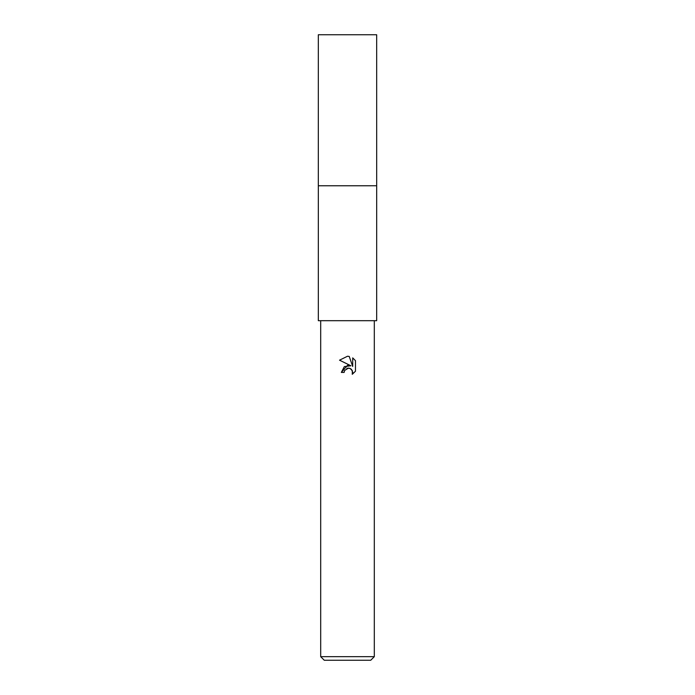 <?xml version="1.0" encoding="UTF-8"?>
<svg xmlns="http://www.w3.org/2000/svg" width="695" height="695" viewBox="0 0 695 695"><rect width="100%" height="100%" fill="white"/><g stroke="black" fill="none" stroke-linecap="round" stroke-linejoin="round"><path stroke-width="1.04" d="M347.5 185.774L376.681 185.765L376.673 320.69L318.327 320.69L318.327 185.774L347.5 185.774M347.5 368.211L350.072 368.437L351.462 369.366L352.713 372.39L352.261 374.301L355.466 371.234L352.261 374.31L352.391 370.748L350.072 368.437L348.43 368.107L344.607 370.478L344.147 372.416L341.332 372.416L347.5 365.37L350.914 365.787L339.534 360.175L347.5 356.248L349.229 356.439L352.704 366.447L352.704 357.873L355.466 360.662L355.466 371.243M374.31 656.679L370.73 660.25L324.27 660.25L320.69 656.679L374.31 656.679L374.31 320.69M344.147 372.416L344.433 370.852M350.914 365.787L344.355 366.586L341.332 372.416M346.84 368.411L347.474 368.22M355.466 360.662L352.704 357.873M349.229 356.439L347.752 356.257M347.5 356.248L339.534 360.175M318.319 185.765L318.327 34.75L376.673 34.75L376.681 185.765L318.319 185.765M320.69 320.69L320.69 656.679"/></g></svg>
